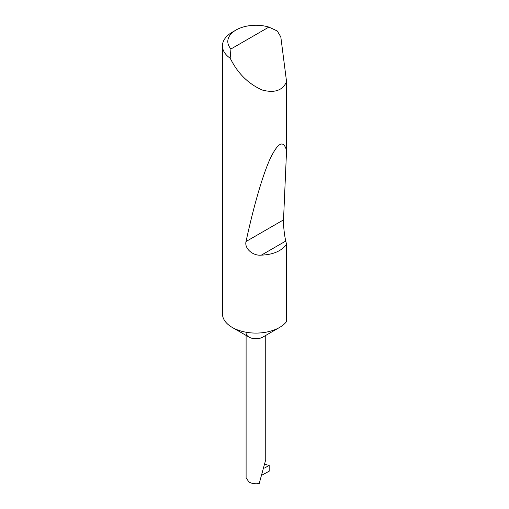 <?xml version="1.0" encoding="UTF-8"?>
<svg xmlns="http://www.w3.org/2000/svg" width="509" height="509" viewBox="0 0 509 509"><rect width="100%" height="100%" fill="white"/><g stroke="black" fill="none" stroke-linecap="round" stroke-linejoin="round"><path stroke-width="0.76" d="M286.561 244.377C281.426 251.09 273.028 254.678 261.352 255.143C253.037 256.065 244.205 248.57 246.032 241.527C253.075 208.913 262.052 176.731 269.815 159.502C277.85 142.488 283.43 139.491 286.561 150.511L283.519 219.882C283.189 224.164 284.429 235.801 285.778 241.043L286.561 244.377L286.561 321.548A33.479 19.329 180 0 1 279.594 327.427L262.867 337.085A9.817 5.669 180 0 1 248.977 337.085L232.25 327.427A33.479 19.329 180 0 1 222.439 313.76L222.439 45.867A33.479 19.329 180 0 1 232.25 32.201L236.036 30.018A28.122 16.237 0 0 0 230.965 48.979L230.144 58.204A33.479 19.329 180 0 1 222.439 45.867M279.594 327.427A33.479 19.329 180 0 1 232.25 327.427L248.977 337.085A9.817 5.669 180 0 1 246.101 333.077M230.965 48.979L268.886 27.085L277.284 30.985L280.822 36.96L286.561 81.695C282.603 90.551 274.446 93.306 262.084 89.978C249.372 84.259 239.427 74.963 232.25 62.092L230.144 58.204M286.561 81.695L286.561 150.511M246.101 335.425L246.101 477.836L248.977 482.055C251.949 483.633 255.359 484.129 259.215 483.55L265.743 459.672L265.743 335.425M264.635 468L269.178 465.379L269.178 471.207L262.765 474.655M268.886 27.085A28.122 16.237 0 0 0 236.036 30.018M269.178 465.379A28.943 16.714 0 0 0 265.304 464.59M285.778 241.043L261.352 255.143M283.519 219.882L246.032 241.527"/></g></svg>
